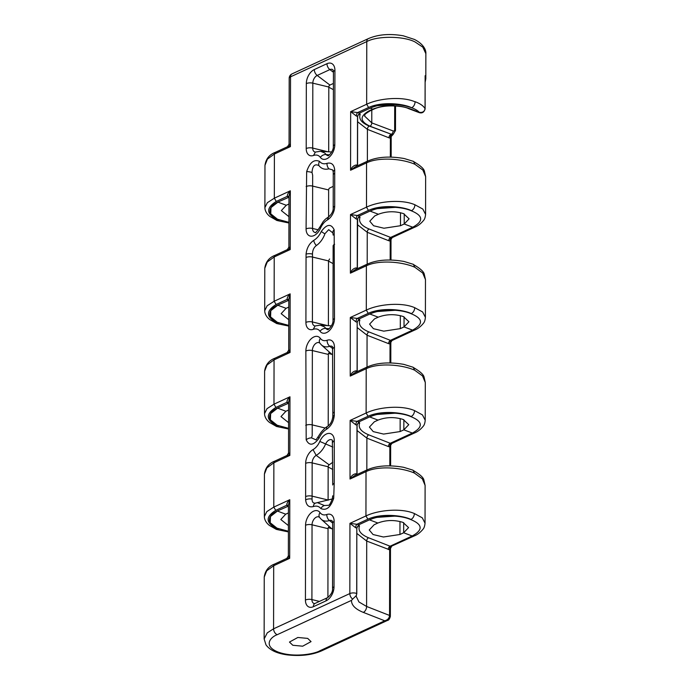 <?xml version="1.0" encoding="UTF-8"?>
<svg xmlns="http://www.w3.org/2000/svg" width="690" height="690" viewBox="0 0 690 690"><rect width="100%" height="100%" fill="white"/><g stroke="black" fill="none" stroke-linecap="round" stroke-linejoin="round"><path stroke-width="1.03" d="M332.753 462.283L329.173 464.836A1.621 1 112.8 0 0 328.147 466.759L328.095 500.233M334.202 483.371L333.701 498.292C330.588 507.486 326.292 510.902 320.815 508.539C318.944 506.219 316.443 505.563 313.32 506.572C308.879 507.633 306.308 505.408 305.627 499.905L305.661 463.344A11.54 7.133 112.8 0 1 313.019 449.621C315.856 447.957 318.116 445.231 319.815 441.445A11.54 7.133 112.8 0 1 328.733 433.406A11.54 7.133 112.8 0 1 334.279 440.72L334.202 483.371A5.399 2.381 -179.9 0 0 332.718 485.001L332.356 440.203A6.331 3.916 -67.2 0 0 325.654 443.998L324.231 446.853C321.988 450.734 319.306 453.58 316.193 455.374L329.173 464.836M331.838 528.833L321.402 519.423C323.619 521.235 326.292 521.606 329.423 520.519L332.649 523.029M332.149 354.591L321.704 345.181C323.929 346.992 326.603 347.355 329.725 346.277L332.951 348.786M331.424 325.878L320.203 325.171L324.438 326.87L325.853 328.414L329.104 328.768M331.726 151.998L320.505 151.291L324.74 152.982L326.154 154.525L329.406 154.888M292.819 645.271L289.464 642.062L297.83 637.474L307.697 638.397L311.052 641.605L302.686 646.194L292.819 645.271M356.549 166.238A2.7 1.095 102.7 0 1 356.299 164.979C353.599 165.488 351.693 167.239 350.563 170.249L355.109 166.902L367.382 161.236L367.425 129.366L388.97 137.81L390.385 138.121L391.196 136.534L391.161 157.07M356.368 269.16A2.7 1.095 102.7 0 1 356.118 267.901C353.418 268.41 351.512 270.161 350.382 273.171L354.927 269.825L367.201 264.158L367.244 232.288L388.789 240.732L390.204 241.043L391.014 239.456L390.98 259.992M356.187 372.082A2.7 1.095 102.7 0 1 355.937 370.832C353.237 371.332 351.331 373.092 350.21 376.093L354.738 372.755L367.02 367.08L366.2 368.71C378.482 362.733 401.701 364.449 414.638 370.176L422.522 375.929L425.29 382.493L425.221 420.262L422.444 414.888L414.569 410.628C401.632 404.883 378.405 407.048 366.123 413.025L350.132 420.417L355.842 424.833A2.7 1.095 102.7 0 1 357.066 421.357L350.132 420.417L350.028 479.024L354.557 475.677L366.839 470.002L366.89 438.141L388.427 446.577L389.85 446.896L390.661 445.309L390.618 465.836M356.005 475.013A2.7 1.095 102.7 0 1 355.755 473.754C353.056 474.254 351.15 476.014 350.028 479.024L366.019 471.632C378.301 465.655 401.52 467.372 414.457 473.099L422.34 478.851L425.109 485.415L425.04 523.184L422.271 517.811L414.388 513.55C401.451 507.814 378.224 509.979 365.942 515.948L349.951 523.339L355.661 527.755A2.7 1.095 102.7 0 1 356.885 524.279L349.951 523.339L349.83 593.573L273.576 628.806L267.272 632.851L264.141 638.949L264.244 577.021L266.702 570.794L273.689 565.714L289.679 558.322C288.256 556.494 288.023 555.726 288.998 556.019M269.937 522.813C271.274 525.375 274.077 527.496 278.346 529.195L278.346 529.342A29.411 12.963 0.1 0 1 269.937 522.813C268.764 519.889 269.488 517.06 272.102 514.335A29.411 12.963 0.1 0 1 277.302 511.014L288.437 506.132M352.702 599.075L356.376 595.479L356.696 593.512A4.856 2.139 -179.9 0 0 349.83 593.573A4.856 3.157 65.2 0 0 352.702 599.075L351.486 600.378L277.216 634.697A4.856 3.157 -114.8 0 1 277.087 634.645A4.856 3.157 -114.8 0 1 273.576 628.806L273.689 565.714L274.508 564.092L286.79 558.417L288.351 555.976L288.437 505.002L289.783 499.715C287.713 501.682 286.704 503.536 286.747 505.27A2.7 2.096 127.6 0 1 288.386 505.554L288.386 505.554A2.7 2.096 127.6 0 1 288.437 505.598M270.118 419.891C271.455 422.453 274.258 424.574 278.519 426.273L278.519 426.42A29.411 12.963 0.1 0 1 270.118 419.891C268.945 416.967 269.661 414.138 272.274 411.404A29.411 12.963 0.1 0 1 277.484 408.083L288.618 403.21M274.689 461.161C268.772 463.413 265.348 467.734 264.425 474.108L266.883 467.863L273.87 462.792L274.689 461.161L286.971 455.495L288.532 453.054L288.618 402.08L289.964 396.793C287.894 398.76 286.885 400.614 286.928 402.348A2.7 2.096 127.6 0 1 288.567 402.632L288.567 402.632A2.7 2.096 127.6 0 1 288.618 402.667M270.299 316.969C271.636 319.522 274.439 321.652 278.7 323.343L278.7 323.498A29.411 12.963 0.1 0 1 270.299 316.969C269.126 314.045 269.842 311.216 272.455 308.482A29.411 12.963 0.1 0 1 277.665 305.161L288.799 300.279M288.799 299.745A2.7 2.096 -52.4 0 0 288.748 299.71A2.7 2.096 -52.4 0 0 288.748 299.702A2.7 2.096 -52.4 0 0 287.1 299.417A7.556 3.329 -179.9 0 0 288.454 300.176M270.48 213.9C271.817 216.453 274.611 218.583 278.881 220.274L278.881 220.429A29.411 12.963 0.1 0 1 270.48 213.9C269.307 210.976 270.023 208.147 272.636 205.413A29.411 12.963 0.1 0 1 277.846 202.092L288.981 197.211M275.051 255.317C269.126 257.568 265.71 261.881 264.788 268.263L267.237 262.019L274.223 256.939L275.051 255.317L287.325 249.642L288.886 247.21L288.981 196.089L290.326 190.802C288.256 192.769 287.238 194.614 287.281 196.348A2.7 2.096 127.6 0 1 288.929 196.633A2.7 2.096 127.6 0 1 288.929 196.641A2.7 2.096 127.6 0 1 288.981 196.676M356.376 595.479L356.213 596.384L358.955 601.965L366.597 606.458A4.856 3.131 -68.6 0 1 363.302 612.384L384.753 620.793L387.547 620.388M370.987 519.191L369.581 519.898C380.078 514.723 399.984 514.8 410.671 519.536C422.746 524.469 423.255 529.955 412.197 535.992L390.083 546.213L368.538 537.769C360.81 534.552 357.791 530.601 359.49 525.935L358.671 524.831L356.808 528.117L356.79 593.754M371.168 416.268L369.762 416.976C380.259 411.801 400.166 411.878 410.852 416.613C422.918 421.547 423.427 427.024 412.379 433.061L390.264 443.282L368.719 434.847C360.991 431.63 357.972 427.679 359.671 423.013L358.852 421.909L356.989 425.195L356.997 474.246M371.349 313.346L369.935 314.054C380.44 308.87 400.347 308.956 411.033 313.691C423.099 318.616 423.608 324.102 412.56 330.139L390.437 340.36L368.9 331.925C361.163 328.699 358.153 324.757 359.852 320.091L359.033 318.987L357.17 322.264L357.179 371.315M356.023 321.911A2.7 1.095 102.7 0 1 357.248 318.426L350.304 317.495L356.023 321.911A4.856 2.139 0.1 0 1 357.17 322.264L357.196 371.617A2.7 2.363 21.9 0 1 357.179 371.393L357.092 371.453M371.522 210.416L370.116 211.123C380.613 205.948 400.528 206.025 411.214 210.761C423.281 215.694 423.789 221.18 412.741 227.217L390.618 237.438L369.072 229.002C361.344 225.777 358.334 221.835 360.033 217.16L359.205 216.065L357.342 219.342L357.351 268.393M360.033 217.16A2.7 2.406 23.5 0 0 357.618 218.54L357.377 268.695A2.7 2.363 21.9 0 1 357.351 268.47L357.273 268.531M391.196 136.534L393.265 134.265A4.856 3.157 -114.8 0 1 391.342 134.265L369.254 126.072C361.526 122.855 358.515 118.913 360.206 114.238L359.387 113.143L357.524 116.42L357.532 165.471M360.206 114.238A2.7 2.406 23.5 0 0 357.618 116.446L357.558 165.773A2.7 2.363 21.9 0 1 357.532 165.548L357.454 165.609M404.228 213.909L404.211 224L409.11 218.842L403.581 213.65C395.025 210.959 386.633 211.157 378.405 214.254L370.116 211.123M371.703 107.493L370.297 108.201C384.503 100.913 412.749 104.863 419.261 112.28C422.522 112.806 424.454 111.625 425.066 108.735C423.582 105.984 420.262 103.638 415.113 101.697L415.113 101.853C402.166 96.117 378.939 98.282 366.657 104.25L350.667 111.642L356.376 116.058A2.7 1.095 102.7 0 1 357.61 112.582L350.667 111.642L350.563 170.249L366.562 162.857C378.836 156.88 402.063 158.596 415.001 164.332L422.884 170.076L425.644 176.64L425.583 214.418L422.806 209.044L414.932 204.775C401.985 199.039 378.758 201.204 366.485 207.173L350.486 214.564L356.204 218.989A4.856 2.139 0.1 0 1 357.342 219.342L357.437 219.394A2.7 2.406 23.5 0 1 357.618 218.54L357.618 218.54M404.047 316.831L404.03 326.922L408.937 321.764L403.4 316.572C394.844 313.881 386.452 314.079 378.224 317.176L369.935 314.054M356.204 218.989A2.7 1.095 -77.3 0 1 357.429 215.504L368.434 210.424C380.268 204.852 400.994 205.81 411.576 210.683A29.411 12.963 0.1 0 0 396.396 207.285L377.275 208.63A29.411 12.963 0.1 0 0 369.995 211.08L359.205 216.065A7.556 3.329 -179.9 0 0 357.429 215.504L350.486 214.564L350.382 273.171L366.381 265.779C378.655 259.811 401.882 261.527 414.819 267.254L422.703 273.007L425.471 279.562L425.402 317.34L422.625 311.966L414.75 307.697C401.813 301.961 378.577 304.126 366.304 310.103L350.304 317.495L350.21 376.093L366.2 368.71L366.123 413.025L368.072 416.268C379.905 410.705 400.631 411.663 411.214 416.527C413.232 415.32 414.354 413.353 414.569 410.628M403.866 419.753L403.848 429.844L408.756 424.686L403.219 419.494C394.671 416.803 386.271 417.002 378.042 420.098L369.762 416.976M403.685 522.675L403.667 532.766L408.575 527.609L403.038 522.425C394.49 519.725 386.098 519.932 377.861 523.029L369.581 519.898M368.615 107.493C380.449 101.93 401.175 102.888 411.757 107.752A29.411 12.963 0.1 0 0 396.569 104.363L377.456 105.708A29.411 12.963 0.1 0 0 370.176 108.158L359.387 113.143A7.556 3.329 -179.9 0 0 357.61 112.582L368.615 107.493L366.657 104.25L366.77 41.598L290.524 76.832A4.856 3.157 -114.8 0 1 291.999 73.908L368.253 38.675A4.856 3.157 65.2 0 0 366.77 41.598C377.344 35.69 403.986 35.949 415.216 42.056L422.866 47.187L425.859 53.699L425.816 78.755L425.169 82.101M320.039 512.61C321.713 514.826 323.964 515.456 326.81 514.507A11.54 7.133 112.8 0 1 334.132 521.45L334.02 586.811A11.54 7.133 112.8 0 1 326.042 600.852L313.363 606.708A11.54 7.133 112.8 0 1 305.429 600.024L305.558 525.245A11.54 7.133 112.8 0 1 311.13 512.799A11.54 7.133 112.8 0 1 320.039 512.61C318.659 514.706 318.651 516.465 319.988 517.88M306.188 439.806L305.86 351.003A11.54 7.133 112.8 0 1 311.44 338.557A11.54 7.133 112.8 0 1 320.341 338.367C322.014 340.584 324.274 341.214 327.112 340.265A11.54 7.133 112.8 0 1 334.443 347.199L334.288 415.466C333.589 421.599 331.019 426.196 326.56 429.258C323.412 431.164 320.91 434.131 319.047 438.159C313.545 445.585 309.258 446.137 306.188 439.806A5.399 3.372 -16.2 0 1 311.552 437.883L316.063 439.892L320.919 432.535C323.412 429.456 325.663 427.369 327.664 426.299L327.793 426.222M320.013 331.235C318.34 329.027 316.08 328.388 313.234 329.337A11.54 7.133 112.8 0 1 305.912 322.403L306.058 254.144C306.757 248.012 309.336 243.415 313.786 240.344C316.943 238.438 319.444 235.471 321.298 231.443C326.801 224.017 331.088 223.465 334.167 229.796L334.486 318.599A11.54 7.133 112.8 0 1 328.914 331.045A11.54 7.133 112.8 0 1 320.013 331.235C321.618 329.242 323.567 328.302 325.853 328.414A6.331 3.916 -67.2 0 0 327.767 329.518L327.793 329.518M320.315 157.355C318.642 155.147 316.382 154.508 313.536 155.457A11.54 7.133 112.8 0 1 306.213 148.523L306.326 83.594A11.54 7.133 112.8 0 1 314.304 69.561L326.982 63.696A11.54 7.133 112.8 0 1 334.926 70.38L334.797 144.719A11.54 7.133 112.8 0 1 329.216 157.165A11.54 7.133 112.8 0 1 320.315 157.355C321.92 155.362 323.869 154.413 326.154 154.525A6.331 3.916 -67.2 0 0 328.069 155.638L328.095 155.638M327.327 219.989C324.498 221.654 322.23 224.371 320.531 228.157A11.54 7.133 112.8 0 1 311.613 236.196A11.54 7.133 112.8 0 1 306.075 228.89L306.653 171.612C309.767 162.417 314.054 159.002 319.53 161.365C321.411 163.685 323.903 164.341 327.026 163.332C331.476 162.271 334.038 164.496 334.719 169.999L334.685 206.267A11.54 7.133 112.8 0 1 327.327 219.989L328.587 216.927L328.63 189.957A1.621 1 112.8 0 1 328.656 189.647A1.621 1 112.8 0 1 328.699 189.405A1.621 1 112.8 0 1 328.785 189.146A1.621 1 112.8 0 1 328.871 188.939A1.621 1 112.8 0 1 328.975 188.741A1.621 1 112.8 0 1 329.096 188.56A1.621 1 112.8 0 1 329.216 188.413A1.621 1 112.8 0 1 329.32 188.292A1.621 1 112.8 0 1 329.44 188.18A1.621 1 112.8 0 1 329.57 188.085L333.236 186.378M327.914 597.48L328.035 528.669A1.621 1 112.8 0 1 329.389 526.625M328.216 425.928L328.337 354.427A1.621 1 112.8 0 1 329.691 352.383M329.579 258.966L328.5 260.915L328.388 325.689M328.69 151.809L328.811 87.018A1.621 1 112.8 0 1 329.923 85.051L333.417 83.438M399.976 521.493L399.95 534.491L403.667 532.766L412.197 535.992A4.856 3.157 -114.8 0 0 414.121 535.992L390.98 546.411A2.7 1.975 -87.6 0 0 389.669 549.818L389.557 615.601C389.229 618.257 387.633 619.982 384.753 620.793L319.832 650.791C314.761 653.853 294.302 657.932 278.251 652.11C262.752 646.021 270.428 637.111 277.216 634.697M357.618 121.759L367.425 129.366A2.7 1.742 -68.6 0 1 369.254 126.072M357.437 224.69L367.244 232.288A2.7 1.742 -68.6 0 1 369.072 229.002M357.256 327.612L367.063 335.219L388.608 343.655L390.031 343.965L390.833 342.378L390.799 362.914M357.075 430.534L366.89 438.141A2.7 1.742 -68.6 0 1 368.719 434.847M356.894 533.456L366.709 541.064L366.597 606.458L389.557 615.454A2.7 1.19 0.1 0 1 390.359 616.299A2.7 1.19 0.1 0 1 390.35 616.377M414.457 473.099L413 470.175L403.659 467.311C388.875 464.732 376.602 465.629 366.839 470.002L366.019 471.632L365.942 515.948L367.891 519.191L356.885 524.279A7.556 3.329 -179.9 0 1 358.671 524.831L369.461 519.855A29.411 12.963 0.1 0 1 376.731 517.405L395.853 516.051A29.411 12.963 0.1 0 1 411.033 519.449C413.06 518.242 414.173 516.275 414.388 513.55M367.891 519.191C379.733 513.627 400.45 514.585 411.033 519.449M368.072 416.268L357.066 421.357A7.556 3.329 -179.9 0 1 358.852 421.909L369.633 416.924A29.411 12.963 0.1 0 1 376.913 414.483L396.034 413.129A29.411 12.963 0.1 0 1 411.214 416.527M414.819 267.254L413.362 264.33L404.012 261.458C389.229 258.888 376.964 259.785 367.201 264.158L366.381 265.779L366.304 310.103L368.253 313.346L357.248 318.426A7.556 3.329 -179.9 0 1 359.033 318.987L369.814 314.002A29.411 12.963 0.1 0 1 377.094 311.552L396.215 310.207A29.411 12.963 0.1 0 1 411.395 313.605C413.413 312.397 414.535 310.422 414.75 307.697M368.253 313.346C380.087 307.774 400.812 308.74 411.395 313.605M328.5 261.122L333.098 263.623M328.561 353.453L331.881 354.358M328.147 466.975L332.744 469.467M286.833 456.107C286.79 455.314 287.799 455.081 289.86 455.4L273.87 462.792L273.792 507.107L266.806 511.618L264.356 516.577L264.468 517.992C265.072 520.855 266.72 523.331 269.393 525.409L276.466 529.463L278.337 529.342C265.685 523.538 264.822 517.207 275.741 510.35L286.747 505.27A7.556 3.329 -179.9 0 0 288.092 506.029M287.014 353.185C286.971 352.392 287.98 352.159 290.041 352.478L274.051 359.87L274.87 358.239C268.945 360.49 265.529 364.803 264.606 371.186L267.056 364.941L274.051 359.87L273.973 404.185L266.987 408.687L264.529 413.655L264.649 415.07C265.253 417.933 266.892 420.408 269.574 422.487L276.647 426.541L278.519 426.42C265.866 420.607 265.003 414.276 275.922 407.428L286.928 402.348A7.556 3.329 -179.9 0 0 288.273 403.107M278.7 323.498C266.047 317.685 265.176 311.354 276.103 304.506L287.1 299.417C287.057 297.683 288.075 295.838 290.145 293.871L274.146 301.263L267.159 305.765L264.71 310.724L264.831 312.147C265.434 315.011 267.073 317.486 269.755 319.556L276.828 323.619L278.7 323.498M287.368 147.332C287.325 146.547 288.334 146.306 290.404 146.625L274.404 154.017L275.232 152.395C269.307 154.646 265.883 158.959 264.969 165.341L267.418 159.097L274.404 154.017L274.327 198.194L267.341 202.696L264.891 207.655L265.012 209.079C265.615 211.942 267.254 214.418 269.937 216.488L277.009 220.55L278.881 220.429C266.228 214.616 265.357 208.285 276.285 201.437L287.281 196.348A7.556 3.329 -179.9 0 0 288.627 197.107M264.891 207.655L264.969 165.333M264.529 413.655L264.606 371.177M264.356 516.577L264.425 474.099M355.661 527.755A4.856 2.139 0.1 0 1 356.808 528.117L356.79 593.935M355.842 424.833A4.856 2.139 0.1 0 1 356.989 425.195L357.084 425.238M356.376 116.058A4.856 2.139 0.1 0 1 357.524 116.42L357.618 116.472M288.946 216.669L281.348 210.605L286.255 205.266L288.963 204.016M288.765 319.737L281.166 313.674L286.074 308.335L288.782 307.085M288.584 422.66L280.985 416.596L285.893 411.266L288.601 410.007M288.403 525.582L280.804 519.518L285.712 514.188L288.429 512.929M399.95 534.491L383.433 537.001L373.048 534.534L369.236 529.989L374.144 524.745L377.861 523.029M390.661 445.309L391.825 443.454L414.302 433.07A4.856 3.157 -114.8 0 1 412.379 433.061L403.848 429.844L400.131 431.561L383.606 434.079L373.23 431.604L369.417 427.067L374.325 421.823L378.042 420.098M390.833 342.378L392.006 340.524L414.483 330.139A4.856 3.157 -114.8 0 1 412.56 330.139L404.03 326.922L400.312 328.638L383.787 331.157L373.411 328.682L369.599 324.145L374.506 318.892L378.224 317.176M391.014 239.456L392.187 237.602L414.664 227.217A4.856 3.157 -114.8 0 1 412.741 227.217L404.211 224L400.493 225.716L383.968 228.235L373.592 225.759L369.78 221.214L374.679 215.97L378.405 214.254M328.259 527.703L331.579 528.609M288.394 531.266L276.957 528.135L270.213 522.753L270.454 516.508L277.432 511.057L275.888 511.713M288.575 428.343L277.139 425.213L270.394 419.831L270.635 413.586L277.604 408.135L276.069 408.791M288.756 325.421L277.311 322.29L270.575 316.908L270.808 310.655L277.785 305.213L276.25 305.868M288.929 222.344L277.492 219.222L270.756 213.84L270.989 207.587L277.966 202.144L276.423 202.8M409.291 108.511L419.261 112.28A2.7 1.708 110.7 0 1 418.356 112.306L408.385 108.546A2.7 1.708 110.7 0 0 409.291 108.511C396.871 104.483 384.701 104.69 372.781 109.141L370.297 108.201M391.825 443.454L391.161 443.489A2.7 1.975 -87.6 0 0 389.85 446.896L389.815 465.828M392.006 340.524L391.342 340.567A2.7 1.975 -87.6 0 0 390.031 343.965L389.997 362.906M392.187 237.602L391.523 237.645A2.7 1.975 -87.6 0 0 390.204 241.043L390.178 259.983M392.369 134.679L391.704 134.722A2.7 1.975 -87.6 0 0 390.385 138.121L390.35 157.053M414.638 370.176L413.181 367.253L403.84 364.38C389.057 361.81 376.783 362.707 367.02 367.08M411.576 210.683C413.595 209.467 414.716 207.5 414.932 204.775M415.001 164.332L413.543 161.4L404.193 158.536C389.41 155.966 377.137 156.863 367.382 161.236L366.562 162.857L366.485 207.173L368.434 210.424M411.757 107.752C413.776 106.545 414.888 104.578 415.113 101.853M275.922 407.428L273.973 404.185L289.964 396.793L289.86 455.4C288.437 453.572 288.204 452.804 289.179 453.097M287.152 352.564L288.713 350.132L288.799 299.158L290.145 293.871L290.041 352.478C288.61 350.649 288.386 349.882 289.352 350.175M287.187 250.263C287.144 249.47 288.161 249.228 290.223 249.556C288.791 247.719 288.567 246.951 289.533 247.253M291.999 73.908A4.856 4.856 0 0 0 289.188 78.306A4.856 2.139 0.1 0 1 290.524 76.832L290.404 146.625C288.972 144.797 288.739 144.029 289.714 144.322M286.652 559.029C286.609 558.236 287.618 558.003 289.679 558.322L289.783 499.715L273.792 507.107L275.741 510.35M368.538 537.769A2.7 1.742 -68.6 0 0 366.709 541.064L389.669 549.818L391.644 546.377M389.557 615.601A2.7 1.13 1.6 0 1 390.359 616.437L390.48 548.231M359.49 525.935A2.7 2.406 23.5 0 0 357.084 527.307A2.7 2.406 23.5 0 0 357.075 527.315A2.7 2.406 23.5 0 0 356.903 528.143L357.084 527.307M359.671 423.013A2.7 2.406 23.5 0 0 357.256 424.385A2.7 2.406 23.5 0 0 357.256 424.393A2.7 2.406 23.5 0 0 357.084 425.213L357.015 474.548M359.852 320.091A2.7 2.406 23.5 0 0 357.437 321.462L357.437 321.462A2.7 2.406 23.5 0 0 357.256 322.29M357.8 115.618L357.627 116.455M369.978 126.192A2.7 1.708 110.7 0 0 371.781 122.889L393.145 130.953A2.7 1.708 110.7 0 1 391.342 134.265L369.978 126.192C359.801 121.397 359.49 116.282 369.064 110.857A2.7 1.76 65.2 0 0 370.133 110.857C362.198 115.584 365.657 114.911 364.562 116.049L371.781 122.889L371.798 110.09M425.118 108.968L425.126 75.71L425.066 108.735A2.7 1.19 0.1 0 1 425.118 108.968L425.118 108.968C423.979 112.617 421.728 113.729 418.356 112.306M332.692 169.938L328.906 168.817C325.137 169.8 322.006 168.972 319.513 166.325L318.944 165.626C314.804 163.539 312.501 165.816 312.018 172.457L312.656 175.243L312.639 186.093L328.63 189.957M334.167 229.796A5.399 3.372 163.8 0 0 332.89 232.944L328.69 229.658L324.852 233.798L324.559 234.893C322.515 239.62 319.806 243.147 316.425 245.485L316.296 245.562C313.795 247.538 312.518 250.375 312.484 254.084L312.518 257.051L328.5 260.915M321.514 345.009L319.849 343.137A6.331 3.916 -67.2 0 0 315.097 344.025A6.331 3.916 -67.2 0 0 312.354 350.563L312.225 424.885L325.24 428.033M313.019 449.621L316.193 455.374A6.331 3.916 -67.2 0 0 312.156 462.904L312.096 496.145L328.086 500M305.73 425.325A5.399 2.381 -179.9 0 1 312.225 424.885L312.199 435.735L311.552 437.883M332.295 498.939L317.4 502.631L324.378 505.529L328.638 505.296C329.518 505.123 330.752 502.932 332.347 498.723L332.692 495.8M305.61 496.584A5.399 2.381 -179.9 0 1 312.096 496.145L312.053 499.068C312.087 502.242 313.355 503.562 315.848 503.027M357.524 116.42L357.437 165.341A4.856 2.139 -179.9 0 0 356.299 164.979M357.342 219.342L357.256 268.263A4.856 2.139 -179.9 0 0 356.118 267.901M357.17 322.273L357.084 371.186A4.856 2.139 -179.9 0 0 355.937 370.832M356.989 425.195L356.903 474.108A4.856 2.139 -179.9 0 0 355.755 473.754M425.126 75.71A34.267 15.111 0.1 0 1 425.816 78.755M276.103 304.506L274.146 301.263L274.223 256.939L290.223 249.556L290.326 190.802L274.327 198.194L276.285 201.437M351.486 600.378C351.4 605.147 355.341 609.149 363.302 612.384M367.011 367.089L367.063 335.219A2.7 1.742 -68.6 0 1 368.9 331.925M328.802 87.225L333.408 89.674M356.808 528.117L356.696 593.512M400.157 418.571L400.131 431.561M400.329 315.649L400.312 328.638M400.511 212.727L400.493 225.716M285.712 514.188L277.432 511.057M285.893 411.266L277.604 408.135M286.074 308.335L277.785 305.213M286.255 205.266L277.966 202.144M369.064 110.857L372.781 109.141A2.7 1.76 65.2 0 0 373.851 109.141L373.851 109.141C384.822 103.905 403.702 106.001 408.385 108.546M390.98 546.411L390.083 546.213A2.7 1.742 -68.6 0 0 388.254 549.507M391.161 443.489L390.264 443.282A2.7 1.742 -68.6 0 0 388.427 446.577M391.342 340.567L390.437 340.36A2.7 1.742 -68.6 0 0 388.608 343.655M391.523 237.645L390.618 237.438A2.7 1.742 -68.6 0 0 388.789 240.732M391.704 134.722L390.799 134.516A2.7 1.742 -68.6 0 0 388.97 137.81M390.359 616.437C389.591 619.059 388.634 620.379 387.478 620.422L321.756 650.791A4.856 3.157 -114.8 0 1 319.832 650.791M393.145 130.953A2.156 1.406 65.2 0 0 394.654 129.651L394.697 105.915M372.781 109.141A2.7 1.76 65.2 0 0 373.851 109.141L370.133 110.857M394.654 129.651A2.7 1.19 0.1 0 1 395.491 130.513L393.265 134.265M333.029 69.897L333.003 69.871A6.331 3.916 -67.2 0 0 329.872 69.595L317.193 75.452A6.331 3.916 -67.2 0 0 312.82 83.154L328.811 87.018M306.326 83.594A5.399 2.381 -179.9 0 1 312.82 83.154L312.708 148.083L327.94 151.757M306.213 148.523A5.399 2.381 -179.9 0 1 312.708 148.083A6.331 3.916 -67.2 0 0 315.399 152.085L313.536 155.457M326.982 63.696A5.399 3.51 -114.8 0 0 329.872 69.595L333.434 72.278M314.304 69.561A5.399 3.51 -114.8 0 0 317.193 75.452L329.923 85.051M306.144 186.533A5.399 2.381 -179.9 0 1 312.639 186.093L312.561 228.45L318.288 229.83M306.075 228.89A5.399 2.381 -179.9 0 1 312.561 228.45A6.331 3.916 -67.2 0 0 315.261 232.452L315.287 232.452M306.024 257.491A5.399 2.381 -179.9 0 1 312.518 257.051L312.397 321.963L327.638 325.637M305.912 322.403A5.399 2.381 -179.9 0 1 312.397 321.963A6.331 3.916 -67.2 0 0 315.097 325.965L313.234 329.337M305.86 351.003A5.399 2.381 -179.9 0 1 312.354 350.563L328.337 354.427M334.322 412.111A5.399 2.381 -179.9 0 0 332.839 413.75L332.52 346.69A6.331 3.916 -67.2 0 0 329.725 346.277C327.957 344.741 327.086 342.74 327.112 340.265M321.204 519.251L319.574 517.405A6.331 3.916 -67.2 0 0 314.795 518.268A6.331 3.916 -67.2 0 0 312.044 524.805L328.035 528.669M305.558 525.245A5.399 2.381 -179.9 0 1 312.044 524.805L311.915 599.584L319.453 601.404M334.132 521.45A5.399 2.381 -179.9 0 0 332.649 523.08L332.235 520.959A6.331 3.916 -67.2 0 0 329.423 520.519C327.655 518.984 326.784 516.982 326.81 514.507M305.429 600.024A5.399 2.381 -179.9 0 1 311.915 599.584A6.331 3.916 -67.2 0 0 314.614 603.595L314.64 603.595M305.661 463.344A5.399 2.381 -179.9 0 1 312.156 462.904L328.147 466.759M319.815 441.445L332.778 447.034M334.02 586.811A5.399 2.381 -179.9 0 0 332.537 588.449L332.649 523.08M326.042 600.852A5.399 3.51 -114.8 0 1 327.69 597.6C331.217 594.539 332.83 591.485 332.537 588.449M313.363 606.708A5.399 3.51 -114.8 0 1 315.011 603.457L327.69 597.6M332.787 442.35A5.399 2.381 0.1 0 1 334.279 440.72M333.701 498.292A5.399 1.139 -167 0 0 332.347 498.723M320.815 508.539A5.399 4.166 -49.7 0 1 324.378 505.529M313.32 506.572A5.399 3.761 -107.5 0 1 315.615 503.07L315.296 503.157M305.627 499.905A5.399 2.665 -3.7 0 1 312.053 499.068M332.951 348.838A5.399 2.381 0.1 0 1 334.443 347.199M334.288 415.466A5.399 2.079 -176.3 0 0 332.813 416.769L332.813 416.769A5.399 2.079 -176.3 0 0 333.572 417.924M320.289 343.637C318.953 342.223 318.97 340.463 320.341 338.367M326.56 429.258A5.399 3.226 -121.4 0 1 327.664 426.299C330.441 424.41 332.157 421.236 332.813 416.769L332.839 413.75M319.047 438.159A5.399 0.794 -150.5 0 1 318.262 437.149M324.852 233.798A5.399 0.794 -150.5 0 1 321.298 231.443M332.89 232.944L333.149 235.1M334.615 244.277A5.399 2.381 -179.9 0 0 333.132 245.916L333.003 320.238C333.555 325.042 327.405 330.803 327.75 329.518M316.425 245.485A5.399 3.226 -121.4 0 1 313.786 240.344M334.486 318.599A5.399 2.381 -179.9 0 0 333.003 320.238M312.484 254.084A5.399 2.079 -176.3 0 0 306.058 254.144M334.926 70.38A5.399 2.381 -179.9 0 0 333.434 72.019L333.003 69.871M334.797 144.719A5.399 2.381 -179.9 0 0 333.305 146.358L333.434 72.019M334.719 169.999A5.399 2.665 176.3 0 0 333.244 171.991L332.684 169.93M328.906 168.817A5.399 3.761 -107.5 0 1 327.026 163.332M334.745 173.319A5.399 2.381 -179.9 0 0 333.253 174.958L333.244 171.991M318.944 165.626A5.399 4.166 -49.7 0 1 319.53 161.365M334.685 206.267A5.399 2.381 -179.9 0 0 333.201 207.897L333.253 174.958M312.018 172.457A5.399 1.139 -167 0 0 306.653 171.612M320.531 228.157C319.16 227.536 319.151 227.493 320.496 228.045M333.201 207.897C333.373 211.011 331.838 214.021 328.587 216.927C324.809 219.437 325.507 219.101 323.239 221.499L319.487 227.657C316.581 231.831 315.175 233.427 315.252 232.452M264.788 268.255L264.71 310.724M414.121 535.992C417.407 534.733 420.417 532.413 423.16 529.032C424.126 527.945 424.755 526.004 425.04 523.192M413.051 470.347C419.882 474.315 423.505 477.575 423.919 480.145L425.109 485.415M414.302 433.07C417.579 431.811 420.598 429.49 423.341 426.11C424.307 425.023 424.937 423.074 425.221 420.262M413.232 367.425C420.055 371.393 423.677 374.653 424.1 377.223L425.29 382.484M414.483 330.139C417.761 328.889 420.779 326.568 423.522 323.179C424.488 322.101 425.118 320.151 425.402 317.34M413.413 264.503C420.236 268.462 423.858 271.731 424.281 274.301L425.471 279.562M414.664 227.217C417.942 225.958 420.952 223.638 423.703 220.257C424.669 219.179 425.299 217.229 425.583 214.418M413.595 161.581C420.417 165.54 424.04 168.809 424.462 171.379L425.644 176.64M277.277 529.61L288.394 531.912M277.458 426.687L288.575 428.982M277.639 323.765L288.748 326.06M277.82 220.697L288.929 222.991M289.188 78.306L289.067 144.279L287.506 146.72L275.232 152.395M274.508 564.092C268.591 566.335 265.167 570.656 264.244 577.03M274.87 358.239L287.144 352.564M368.253 38.675C378.042 34.405 389.721 33.448 403.288 35.802L414.414 39.434C424.152 44.367 426.196 50.577 425.859 53.699M321.756 650.791C312.018 655.06 300.366 656.406 286.807 654.827C279.761 653.775 270.842 651.472 265.995 644.883L264.141 638.949M288.981 196.089L288.929 196.641M288.799 299.158L288.748 299.71M288.618 402.08L288.567 402.632M288.437 505.002L288.386 505.554M357.256 424.385L357.084 425.23M357.437 321.462L357.265 322.308M395.534 105.967L395.491 130.513M317.4 502.631L315.615 503.07M320.212 325.171L315.313 325.913M333.305 146.358C333.856 151.162 327.707 156.923 328.061 155.638M320.514 151.291L315.615 152.024"/></g></svg>

